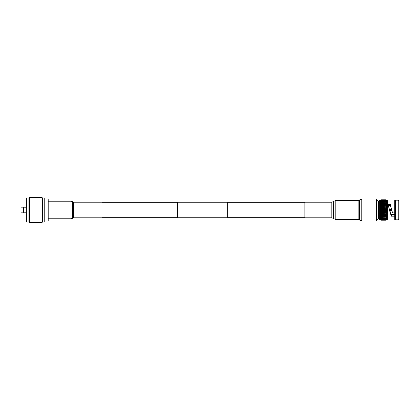 <?xml version="1.0" encoding="UTF-8"?>
<svg xmlns="http://www.w3.org/2000/svg" width="420" height="420" viewBox="0 0 420 420"><rect width="100%" height="100%" fill="white"/><g stroke="black" fill="none" stroke-linecap="round" stroke-linejoin="round"><path stroke-width="0.63" d="M177.503 202.745L101.945 202.745M177.503 217.256L101.945 217.256M227.666 202.235L227.666 217.765L177.503 217.765L177.503 202.235L227.666 202.235M304.857 202.745L227.666 202.745M304.857 217.256L227.666 217.256M42.499 222.007L44.221 222.007L44.221 197.993L42.499 197.993L42.499 222.007L41.968 222.542L41.968 197.458L29.416 197.458L29.416 222.542L28.886 222.007L26.376 222.007L26.376 197.993L28.886 197.993L28.886 222.007M42.499 197.993L41.968 197.458M28.886 197.993L29.416 197.458M41.968 222.542L29.416 222.542M44.221 199.07L48.195 199.07L48.195 220.93L44.221 220.93M23.399 212.153L23.399 207.847L24.029 207.223L24.029 212.777L23.399 212.153L21 212.153L21 207.847L23.399 207.847M26.376 207.223L24.029 207.223M26.376 212.777L24.029 212.777M48.195 218.778L71.017 218.778A2.331 2.331 0 0 0 72.518 218.232L72.518 201.768A2.331 2.331 0 0 0 71.017 201.222L48.195 201.222M72.692 218.085A1.255 1.255 0 0 1 73.495 217.791L73.495 202.209A1.255 1.255 0 0 1 72.692 201.915M73.495 217.791L101.945 217.791L101.945 202.209L73.495 202.209M379.328 200.56L379.328 219.44L378.404 218.3L378.404 201.7L379.328 200.56L380.468 200.56L381.203 199.799L385.975 199.799L387.812 201.133L387.812 218.867L385.975 220.201L381.203 220.201L380.468 219.44L381.203 220.201L385.975 220.201L386.71 219.387L385.975 220.101L381.203 220.101L380.468 219.387L381.203 220.19M390.185 204.624L388.463 204.624M394.732 212.914L392.574 212.914L390.443 205.438L390.826 204.388L387.823 204.43L391.314 215.087L394.732 215.087M390.679 204.965L387.938 205.023M391.76 210L390.443 205.438L388.075 205.427M398.265 200.183L399 200.56L399 219.44L398.265 219.817L395.467 219.817L394.732 219.44L394.732 200.56L395.467 200.183L398.265 200.183L398.265 219.817M387.812 201.962L394.732 201.962M387.812 218.038L394.732 218.038M379.328 219.44L380.468 219.23L381.203 220.101M381.203 199.899L385.975 199.899L386.71 200.613L385.975 199.799L381.203 199.799L380.468 200.56L381.203 199.899L380.468 200.771L381.203 200.114L380.468 201.023L381.203 200.434L380.468 201.38L381.203 200.86L380.468 201.826L381.203 201.385L380.468 202.367L381.203 202.004L380.468 202.986L381.203 202.713L380.468 203.684L381.203 203.501L380.468 204.451L381.203 204.362L380.468 205.28L381.203 205.28L380.468 206.162L381.203 206.252L380.468 207.081L381.203 207.265L380.468 208.037L381.203 208.309L380.468 209.013L381.203 209.375L380.468 210L381.203 210.441L380.468 210.987L381.203 211.507L380.468 211.964L381.203 212.552L380.468 212.919L381.203 213.575L380.468 213.838L381.203 214.552L380.468 214.72L381.203 215.481L380.468 215.549L381.203 216.353L380.468 216.316L381.203 217.156L380.468 217.014L381.203 217.875L380.468 217.634L381.203 218.516L380.468 218.174L381.203 219.056L380.468 218.621L381.203 219.886L380.468 219.23L380.468 214.72L386.71 214.72L385.975 214.72L386.71 213.838L381.203 213.749M381.203 199.799L380.468 200.613L380.468 214.72M385.975 199.799L381.203 199.81M385.975 199.899L381.203 199.93M381.203 200.114L385.975 200.114L381.203 200.161M381.203 200.434L385.975 200.434L381.203 200.498M381.203 200.86L385.975 200.86L381.203 200.944M381.203 201.385L385.975 201.385L381.203 201.484M381.203 202.004L385.975 202.004L381.203 202.125M381.203 202.713L385.975 202.713L381.203 202.844M381.203 203.501L385.975 203.501L381.203 203.648M381.203 204.362L385.975 204.362L381.203 204.519M380.468 205.28L385.975 205.28L381.203 205.448M381.203 206.252L385.975 206.252L381.203 206.425M381.203 207.265L385.975 207.265L381.203 207.448M381.203 208.309L385.975 208.309L381.203 208.493M381.203 209.375L385.975 209.375L381.203 209.559M381.203 210.441L385.975 210.441L381.203 210.625M381.203 211.507L385.975 211.507L381.203 211.691M381.203 212.552L385.975 212.552L381.203 212.735M381.203 213.575L385.975 213.749M381.203 214.552L385.975 214.552M381.203 215.481L385.975 215.481L381.203 215.639M381.203 216.353L385.975 216.353L381.203 216.5M381.203 217.156L385.975 217.156L381.203 217.287M381.203 217.875L385.975 217.875L381.203 217.996M381.203 218.516L385.975 218.516L381.203 218.615M381.203 219.056L385.975 219.056L381.203 219.14M381.203 219.503L385.975 219.503L381.203 219.566M381.203 219.839L385.975 219.839L381.203 219.886M381.203 220.07L385.975 220.101M385.975 200.114L386.71 200.771L385.975 199.81M385.975 200.434L386.71 201.023L385.975 199.93M385.975 200.86L386.71 201.38L385.975 200.161M385.975 201.385L386.71 201.826L385.975 200.498M385.975 202.004L386.71 202.367L385.975 200.944M385.975 202.713L386.71 202.986L386.71 202.367L385.975 201.484M385.975 203.501L386.71 203.684L386.71 202.986L385.975 202.125M385.975 204.362L386.71 204.451L386.71 203.684L385.975 202.844M385.975 204.519L386.71 205.28L385.975 205.28L386.71 205.28L386.71 204.451L385.975 203.648M386.71 205.28L386.71 206.162L385.975 205.448M385.975 206.252L386.71 206.162L386.71 207.081L385.975 206.425M385.975 207.265L386.71 207.081L386.71 208.037L385.975 207.448M385.975 208.309L386.71 208.037L386.71 209.013L385.975 208.493M385.975 209.375L386.71 209.013L386.71 210L385.975 209.559M385.975 210.441L386.71 210L386.71 210.987L385.975 210.625M385.975 211.507L386.71 210.987L386.71 211.964L385.975 211.691M385.975 212.552L386.71 211.964L386.71 212.919L385.975 212.735M385.975 213.575L386.71 212.919L386.71 215.549L385.975 215.639M385.975 215.481L386.71 214.72M385.975 216.353L386.71 215.549L386.71 216.316L385.975 216.5M385.975 217.156L386.71 216.316L386.71 217.014L385.975 217.287M385.975 217.875L386.71 217.014L386.71 217.634L385.975 217.996M385.975 218.516L386.71 217.634L386.71 218.174L385.975 218.615M385.975 219.056L386.71 218.174L386.71 218.621L385.975 219.14M385.975 219.503L386.71 218.621L385.975 219.566M385.975 219.839L386.71 218.978L385.975 219.886M385.975 220.07L386.71 219.23L385.975 220.19M389.398 210L391.314 216.169L394.732 216.169M395.467 200.183L395.467 219.817M380.468 213.838L386.71 213.838M380.468 212.919L386.71 212.919M380.468 211.964L386.71 211.964M380.468 210.987L386.71 210.987M380.468 210L386.71 210M380.468 209.013L386.71 209.013M380.468 208.037L386.71 208.037M380.468 207.081L386.71 207.081M380.468 206.162L386.71 206.162M391.314 215.087L391.314 216.169M394.732 214.825L391.183 214.825M391.015 214.468L394.732 214.468M391.86 210.357L389.519 210.357M389.303 209.643L391.645 209.643M390.443 205.532L388.112 205.532M387.991 205.175L390.574 205.175M391.067 214.573L394.732 214.573M378.404 218.122L376.519 220.358M378.404 201.878L376.519 199.642M331.837 217.791L331.837 202.209L304.857 202.209L304.857 217.791L331.837 217.791L335.806 219.487L358.129 219.487L361.772 220.899L376.519 220.899L376.519 199.101L361.772 199.101L361.772 220.899M72.518 218.232L72.518 201.768M71.017 218.778L71.017 201.222M387.35 200.56L387.35 219.44M331.837 202.209L335.806 200.513L358.129 200.513L359.699 199.857L359.699 220.143M359.515 200.015L359.515 219.986M358.129 200.513L358.129 219.487M335.806 200.513L335.806 219.487M333.732 201.269L333.732 218.731M333.218 201.705L333.218 218.295M359.699 199.857L361.772 199.101"/></g></svg>
